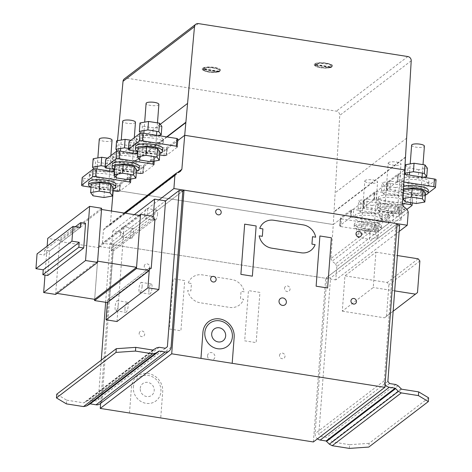<?xml version="1.0" encoding="UTF-8"?>
<svg xmlns="http://www.w3.org/2000/svg" width="472" height="472" viewBox="0 0 472 472"><rect width="100%" height="100%" fill="white"/><g stroke="black" fill="none" stroke-linecap="round" stroke-linejoin="round"><path stroke-width="0.35" stroke-dasharray="2.36 1.77" d="M117.233 151.028L118.336 152.515L118.974 144.048L116.578 140.839M130.945 140.272L136.048 141.075L138.444 144.285L129.906 145.765L118.974 144.048M136.738 151.323L135.411 149.541L128.526 148.456M135.411 149.541L136.048 141.075M137.806 152.745L138.444 144.285M118.336 152.515L129.275 154.232L134.26 153.365M129.275 154.232L129.906 145.765M135.464 122.266A6.407 1.723 4.3 0 1 133.358 123.363A6.407 1.723 4.3 0 1 126.413 123.168A6.407 1.723 4.3 0 1 122.679 121.304M121.322 166.374A6.407 1.723 4.3 0 1 128.26 166.575A6.407 1.723 4.3 0 1 131.995 168.439A6.407 1.723 4.3 0 1 129.883 169.542A6.407 1.723 4.3 0 1 120.856 168.787A6.407 1.723 4.3 0 1 119.21 167.477A6.407 1.723 4.3 0 1 121.322 166.374M122.248 160.079A13.623 3.664 4.3 0 1 112.849 155.854A13.623 3.664 4.3 0 1 113.51 154.845A13.623 3.664 4.3 0 1 128.691 153.412A13.623 3.664 4.3 0 1 140.019 157.896A13.623 3.664 4.3 0 1 139.358 158.911A13.623 3.664 4.3 0 1 122.248 160.079M113.327 157.306A13.623 3.664 -175.7 0 0 112.666 158.321A13.623 3.664 -175.7 0 0 123.994 162.805A13.623 3.664 -175.7 0 0 139.175 161.371A13.623 3.664 -175.7 0 0 139.836 160.362A13.623 3.664 -175.7 0 0 130.437 156.138A13.623 3.664 -175.7 0 0 113.327 157.306M139.37 166.516A13.623 3.664 4.3 0 1 138.709 167.53A13.623 3.664 4.3 0 1 121.599 168.699A13.623 3.664 4.3 0 1 112.2 164.474M114.442 169.277A13.623 3.664 -175.7 0 0 136.443 170.929M116.431 177.909L117.068 169.442L114.666 166.238M136.532 169.678L128 171.165L117.068 169.442M127.363 179.631L128 171.165M93.822 168.923L94.931 170.404L95.568 161.937L93.167 158.734M107.539 158.167L112.637 158.97L115.032 162.173L106.501 163.66L95.568 161.937M113.333 169.212L112 167.436L105.114 166.35M112 167.436L112.637 158.97M114.401 170.64L115.032 162.173M94.931 170.404L105.864 172.127L110.855 171.259M105.864 172.127L106.501 163.66M112.059 140.155A6.407 1.723 4.3 0 1 109.946 141.258A6.407 1.723 4.3 0 1 103.008 141.063A6.407 1.723 4.3 0 1 99.273 139.193M97.91 184.269A6.407 1.723 4.3 0 1 104.849 184.463A6.407 1.723 4.3 0 1 108.584 186.334A6.407 1.723 4.3 0 1 106.471 187.431A6.407 1.723 4.3 0 1 97.444 186.676A6.407 1.723 4.3 0 1 95.798 185.372A6.407 1.723 4.3 0 1 97.91 184.269M98.837 177.973A13.623 3.664 4.3 0 1 89.444 173.749A13.623 3.664 4.3 0 1 90.099 172.734A13.623 3.664 4.3 0 1 105.28 171.306A13.623 3.664 4.3 0 1 116.608 175.79A13.623 3.664 4.3 0 1 115.953 176.805A13.623 3.664 4.3 0 1 98.837 177.973M89.916 175.2A13.623 3.664 -175.7 0 0 89.255 176.209A13.623 3.664 -175.7 0 0 100.583 180.693A13.623 3.664 -175.7 0 0 115.764 179.266A13.623 3.664 -175.7 0 0 116.425 178.251A13.623 3.664 -175.7 0 0 107.032 174.032A13.623 3.664 -175.7 0 0 89.916 175.2M115.959 184.41A13.623 3.664 4.3 0 1 115.304 185.419A13.623 3.664 4.3 0 1 98.188 186.587A13.623 3.664 4.3 0 1 88.795 182.369M91.031 187.166A13.623 3.664 -175.7 0 0 113.032 188.824M93.019 195.803L93.657 187.337L91.261 184.133M113.127 187.573L104.589 189.06L93.657 187.337M103.952 197.52L104.589 189.06M140.638 133.139L141.748 134.62L142.385 126.154L139.989 122.95M161.855 126.39L153.317 127.877L142.385 126.154M141.748 134.62L152.68 136.343L157.672 135.47M152.68 136.343L153.317 127.877M158.875 104.371A6.407 1.723 4.3 0 1 156.763 105.474A6.407 1.723 4.3 0 1 149.825 105.28A6.407 1.723 4.3 0 1 146.09 103.409M144.727 148.485A6.407 1.723 4.3 0 1 151.665 148.68A6.407 1.723 4.3 0 1 155.406 150.544A6.407 1.723 4.3 0 1 153.294 151.648A6.407 1.723 4.3 0 1 144.261 150.892A6.407 1.723 4.3 0 1 142.621 149.589A6.407 1.723 4.3 0 1 144.727 148.485M145.653 142.184A13.623 3.664 4.3 0 1 136.26 137.966A13.623 3.664 4.3 0 1 136.921 136.951A13.623 3.664 4.3 0 1 152.102 135.517A13.623 3.664 4.3 0 1 163.43 140.007A13.623 3.664 4.3 0 1 162.769 141.016A13.623 3.664 4.3 0 1 145.653 142.184M136.732 139.411A13.623 3.664 -175.7 0 0 136.078 140.426A13.623 3.664 -175.7 0 0 147.406 144.91A13.623 3.664 -175.7 0 0 162.586 143.482A13.623 3.664 -175.7 0 0 163.241 142.467A13.623 3.664 -175.7 0 0 153.848 138.243A13.623 3.664 -175.7 0 0 136.732 139.411M162.781 148.627A13.623 3.664 4.3 0 1 162.12 149.636A13.623 3.664 4.3 0 1 145.004 150.804A13.623 3.664 4.3 0 1 135.611 146.58M137.848 151.382A13.623 3.664 -175.7 0 0 159.849 153.034M139.842 160.02L140.473 151.553L138.078 148.344M159.943 151.789L151.406 153.27L140.473 151.553M150.774 161.737L151.406 153.27M142.143 286.233A5.127 1.428 98.9 0 1 139.771 292.504A5.127 1.428 98.9 0 1 138.992 288.646A5.127 1.428 98.9 0 1 141.364 282.374A5.127 1.428 98.9 0 1 142.143 286.233M148.875 290.197A5.127 1.428 -81.1 0 0 149.654 294.056A5.127 1.428 -81.1 0 0 152.031 287.79A5.127 1.428 -81.1 0 0 151.246 283.926A5.127 1.428 -81.1 0 0 148.875 290.197M118.242 304.499A5.127 1.428 98.9 0 1 115.87 310.771A5.127 1.428 98.9 0 1 115.091 306.912A5.127 1.428 98.9 0 1 117.463 300.64A5.127 1.428 98.9 0 1 118.242 304.499M124.974 308.47A5.127 1.428 -81.1 0 0 125.753 312.328A5.127 1.428 -81.1 0 0 128.124 306.057A5.127 1.428 -81.1 0 0 127.346 302.198A5.127 1.428 -81.1 0 0 124.974 308.47M144.544 214.772A5.127 1.428 -81.1 0 0 145.329 218.63A5.127 1.428 -81.1 0 0 147.701 212.359A5.127 1.428 -81.1 0 0 146.922 208.5A5.127 1.428 -81.1 0 0 144.544 214.772M157.583 213.916A5.127 1.428 98.9 0 1 155.211 220.188A5.127 1.428 98.9 0 1 154.427 216.323A5.127 1.428 98.9 0 1 156.804 210.052A5.127 1.428 98.9 0 1 157.583 213.916M120.643 233.038A5.127 1.428 -81.1 0 0 121.422 236.903A5.127 1.428 -81.1 0 0 123.8 230.631A5.127 1.428 -81.1 0 0 123.021 226.767A5.127 1.428 -81.1 0 0 120.643 233.038M133.682 232.183A5.127 1.428 98.9 0 1 131.304 238.454A5.127 1.428 98.9 0 1 130.526 234.596A5.127 1.428 98.9 0 1 132.903 228.324A5.127 1.428 98.9 0 1 133.682 232.183M116.997 321.532L123.664 232.873L112.719 231.15L111.239 250.856L153.129 218.837L111.239 250.856L113.062 251.139L154.952 219.126L113.062 251.139L109.356 300.393L107.533 300.109L149.423 268.09L107.533 300.109L107.35 302.57L107.533 300.109L109.356 300.393L151.246 268.379L109.356 300.393L113.062 251.139L111.239 250.856L111.421 248.39L98.648 246.384L94.665 299.331L98.559 247.611L59.631 241.487L55.743 293.206L56.994 293.401M153.311 216.371L111.421 248.39M139.187 215.397L98.648 246.384M140.45 215.598L98.559 247.611M101.521 209.474L59.631 241.487M97.633 261.187L55.743 293.206M55.649 294.428L59.726 240.254L47.743 238.372M101.616 208.24L59.726 240.254M47.153 246.172L44.982 275.076M105.634 302.304L110.07 243.263L165.554 200.86L123.664 232.873M134.331 214.636L112.719 231.15M47.737 275.506L49.589 250.886L44.722 250.125L44.35 255.045L37.052 253.895M85.562 223.392L49.589 250.886M75.296 226.755L44.722 250.125M80.329 227.545L44.35 255.045M177.932 139.116L166.598 147.777L164.586 147.919L130.679 142.579A2.407 0.649 4.3 0 1 129.021 141.836M177.696 139.576L177.118 147.276L177.69 139.305M177.118 147.276L166.87 155.111L167.448 147.411M137.842 151.494L159.707 154.934M166.846 147.588L166.268 155.288L166.87 155.111M166.02 155.477L166.598 147.777M164.008 155.612L164.586 147.919M114.254 171.79L130.089 174.286L131.116 174.9L119.782 183.561L117.77 183.702L83.863 178.363A2.407 0.649 4.3 0 1 82.205 177.619M130.88 175.36L130.301 183.059L130.868 175.088M130.803 179.03L131.116 174.9M129.717 179.218L130.089 174.286M130.301 183.059L120.047 190.894L120.625 183.195M91.025 187.278L112.891 190.718M120.03 183.372L119.451 191.072L120.047 190.894M119.204 191.26L119.782 183.561M117.192 191.396L117.77 183.702M137.659 153.901L153.5 156.391L154.527 157.005L143.193 165.672L141.175 165.808L107.268 160.474A2.407 0.649 4.3 0 1 105.61 159.731M154.291 157.471L153.707 165.165L154.279 157.194M154.214 161.141L154.527 157.005M153.129 161.33L153.5 156.391M153.707 165.165L143.458 173L144.037 165.306M114.43 169.389L136.296 172.829M143.435 165.483L142.857 173.177L143.458 173M142.615 173.366L143.193 165.672M140.597 173.507L141.175 165.808M404.433 174.298L400.492 173.678L397.63 174.18L387.146 182.481L388.173 183.095L422.08 188.428A2.407 0.649 -175.7 0 0 425.101 188.222L435.939 179.938A2.407 0.649 -175.7 0 0 436.057 179.761M403.89 181.997L399.914 181.372L397.654 181.702L398.232 174.003M397.902 181.513L398.48 173.814M399.914 181.372L400.492 173.678M397.654 181.702L397.052 181.879L397.63 174.18M403.371 193.272L421.502 196.128A2.407 0.649 4.3 0 0 424.523 195.921L425.343 195.29M426.458 194.44L428.021 193.249M403.1 193.231L387.595 190.794L386.568 190.175L387.382 182.015M397.052 181.879L386.804 189.714M386.568 190.175L387.146 182.481M386.81 189.986L387.388 182.292M387.595 190.794L388.173 183.095M423.201 177.254L418.21 178.121L418.847 169.654L427.384 168.168M405.519 164.728L407.914 167.932L418.847 169.654M418.21 178.121L407.277 176.398L407.914 167.932M407.277 176.398L405.873 174.528M411.619 145.187A6.407 1.723 -175.7 0 0 411.761 145.594A6.407 1.723 -175.7 0 0 418.617 147.435A6.407 1.723 -175.7 0 0 424.405 146.149M415.873 193.626A6.407 1.723 -175.7 0 0 420.93 192.328A6.407 1.723 -175.7 0 0 420.794 191.921A6.407 1.723 -175.7 0 0 413.932 190.08A6.407 1.723 -175.7 0 0 408.15 191.367A6.407 1.723 -175.7 0 0 408.286 191.768A6.407 1.723 -175.7 0 0 415.873 193.626M428.299 182.8A13.623 3.664 -175.7 0 0 428.959 181.785A13.623 3.664 -175.7 0 0 417.632 177.301A13.623 3.664 -175.7 0 0 402.451 178.729A13.623 3.664 -175.7 0 0 401.79 179.743A13.623 3.664 -175.7 0 0 411.183 183.968A13.623 3.664 -175.7 0 0 428.299 182.8M402.262 181.195A13.623 3.664 4.3 0 1 419.378 180.027A13.623 3.664 4.3 0 1 428.771 184.245A13.623 3.664 4.3 0 1 428.11 185.26A13.623 3.664 4.3 0 1 412.929 186.688A13.623 3.664 4.3 0 1 401.607 182.204A13.623 3.664 4.3 0 1 402.262 181.195M403.572 186.505A13.623 3.664 -175.7 0 0 401.802 187.349A13.623 3.664 -175.7 0 0 401.141 188.363A13.623 3.664 -175.7 0 0 410.534 192.582A13.623 3.664 -175.7 0 0 427.65 191.414A13.623 3.664 -175.7 0 0 428.31 190.405M403.112 193.036A13.623 3.664 4.3 0 1 400.958 190.824A13.623 3.664 4.3 0 1 401.613 189.815A13.623 3.664 4.3 0 1 403.401 188.965M425.378 194.818A13.623 3.664 4.3 0 1 403.377 193.16M416.298 203.515L416.935 195.054L425.473 193.567M403.607 190.127L406.003 193.331L416.935 195.054M405.365 201.798L406.003 193.331M341.35 218.878L375.258 224.218A2.407 0.649 -175.7 0 0 378.278 224.011L389.123 215.722A2.407 0.649 -175.7 0 0 389.241 215.545A2.407 0.649 -175.7 0 0 387.583 214.795L353.67 209.462L351.658 209.603L340.56 217.804L340.324 218.265L341.35 218.878L340.772 226.578L339.746 225.958L340.56 217.804M340.772 226.578L374.679 231.911A2.407 0.649 4.3 0 0 377.7 231.705L388.544 223.421A2.407 0.649 -175.7 0 0 388.662 223.238A2.407 0.649 -175.7 0 0 386.999 222.495L353.091 217.161L350.832 217.486L351.416 209.786M351.079 217.297L351.658 209.603M353.091 217.161L353.67 209.462M350.832 217.486L350.236 217.663L350.814 209.969M350.236 217.663L339.982 225.498M339.746 225.958L340.324 218.265M339.993 225.769L340.572 218.076M372.03 205.438L380.562 203.951L378.166 200.748L367.234 199.025L358.696 200.512L361.098 203.721L372.03 205.438L371.393 213.904L360.461 212.182L361.098 203.721M360.461 212.182L358.059 208.978L366.596 207.491L377.529 209.214L379.925 212.418L380.562 203.951M379.925 212.418L371.393 213.904M377.529 209.214L378.166 200.748M366.596 207.491L367.234 199.025M358.059 208.978L358.696 200.512M364.939 181.378A6.407 1.723 -175.7 0 0 371.8 183.219A6.407 1.723 -175.7 0 0 377.588 181.932A6.407 1.723 -175.7 0 0 377.447 181.531A6.407 1.723 -175.7 0 0 369.859 179.673A6.407 1.723 -175.7 0 0 364.803 180.971A6.407 1.723 -175.7 0 0 364.939 181.378M369.057 229.416A6.407 1.723 -175.7 0 0 374.113 228.112A6.407 1.723 -175.7 0 0 373.971 227.705A6.407 1.723 -175.7 0 0 367.116 225.87A6.407 1.723 -175.7 0 0 361.328 227.15A6.407 1.723 -175.7 0 0 361.469 227.557A6.407 1.723 -175.7 0 0 369.057 229.416M381.476 218.583A13.623 3.664 -175.7 0 0 382.137 217.568A13.623 3.664 -175.7 0 0 370.809 213.084A13.623 3.664 -175.7 0 0 355.628 214.512A13.623 3.664 -175.7 0 0 354.973 215.527A13.623 3.664 -175.7 0 0 364.366 219.751A13.623 3.664 -175.7 0 0 381.476 218.583M355.445 216.978A13.623 3.664 4.3 0 1 372.555 215.81A13.623 3.664 4.3 0 1 381.954 220.035A13.623 3.664 4.3 0 1 381.293 221.043A13.623 3.664 4.3 0 1 366.113 222.477A13.623 3.664 4.3 0 1 354.785 217.987A13.623 3.664 4.3 0 1 355.445 216.978M380.833 227.203A13.623 3.664 -175.7 0 0 381.488 226.188A13.623 3.664 -175.7 0 0 370.16 221.704A13.623 3.664 -175.7 0 0 354.979 223.132A13.623 3.664 -175.7 0 0 354.324 224.147A13.623 3.664 -175.7 0 0 363.717 228.371A13.623 3.664 -175.7 0 0 380.833 227.203M354.796 225.598A13.623 3.664 4.3 0 1 371.912 224.43A13.623 3.664 4.3 0 1 381.305 228.654A13.623 3.664 4.3 0 1 380.644 229.663A13.623 3.664 4.3 0 1 365.464 231.097A13.623 3.664 4.3 0 1 354.136 226.607A13.623 3.664 4.3 0 1 354.796 225.598M370.119 230.837L378.656 229.351L376.255 226.147L365.322 224.424L356.791 225.911L359.186 229.115L370.119 230.837L369.482 239.304L358.549 237.581L359.186 229.115M358.549 237.581L356.153 234.377L364.685 232.891L375.618 234.608L378.019 237.817L378.656 229.351M378.019 237.817L369.482 239.304M375.618 234.608L376.255 226.147M364.685 232.891L365.322 224.424M356.153 234.377L356.791 225.911M402.929 195.638L377.081 191.573L375.069 191.709L363.735 200.37L364.762 200.989L398.669 206.323A2.407 0.649 -175.7 0 0 401.69 206.117L412.534 197.833A2.407 0.649 -175.7 0 0 412.646 197.65A2.407 0.649 -175.7 0 0 410.988 196.907L403.188 195.679M402.386 203.338L376.503 199.267L374.243 199.591L374.821 191.897M374.491 199.402L375.069 191.709M376.503 199.267L377.081 191.573M374.243 199.591L373.641 199.768L374.219 192.075M373.641 199.768L363.393 207.603L363.157 208.069L364.183 208.683L398.091 214.017A2.407 0.649 4.3 0 0 401.111 213.81L407.017 209.297M363.393 207.603L363.971 199.91M363.157 208.069L363.735 200.37M363.405 207.881L363.983 200.181M364.183 208.683L364.762 200.989M395.436 187.549L403.973 186.062L401.578 182.853L390.645 181.136L382.108 182.623L384.503 185.826L395.436 187.549L394.798 196.01L383.866 194.293L384.503 185.826M403.283 194.452L403.973 186.062M403.005 194.588L394.798 196.01M383.866 194.293L381.47 191.089L390.008 189.602L400.94 191.319L401.578 182.853M400.94 191.319L403.035 194.122M390.008 189.602L390.645 181.136M381.47 191.089L382.108 182.623M388.35 163.489A6.407 1.723 -175.7 0 0 395.212 165.324A6.407 1.723 -175.7 0 0 400.993 164.044A6.407 1.723 -175.7 0 0 400.858 163.637A6.407 1.723 -175.7 0 0 393.27 161.778A6.407 1.723 -175.7 0 0 388.208 163.082A6.407 1.723 -175.7 0 0 388.35 163.489M392.462 211.521A6.407 1.723 -175.7 0 0 397.524 210.217A6.407 1.723 -175.7 0 0 397.383 209.816A6.407 1.723 -175.7 0 0 390.527 207.975A6.407 1.723 -175.7 0 0 384.739 209.255A6.407 1.723 -175.7 0 0 384.875 209.662A6.407 1.723 -175.7 0 0 392.462 211.521M404.887 200.688A13.623 3.664 -175.7 0 0 405.548 199.68A13.623 3.664 -175.7 0 0 394.22 195.19A13.623 3.664 -175.7 0 0 379.04 196.623A13.623 3.664 -175.7 0 0 378.379 197.632A13.623 3.664 -175.7 0 0 387.777 201.857A13.623 3.664 -175.7 0 0 404.887 200.688M378.857 199.084A13.623 3.664 4.3 0 1 395.967 197.915A13.623 3.664 4.3 0 1 405.359 202.14A13.623 3.664 4.3 0 1 404.705 203.155A13.623 3.664 4.3 0 1 389.524 204.582A13.623 3.664 4.3 0 1 378.196 200.098A13.623 3.664 4.3 0 1 378.857 199.084M403.495 206.494A13.623 3.664 -175.7 0 0 390.326 203.544A13.623 3.664 -175.7 0 0 378.391 205.243A13.623 3.664 -175.7 0 0 377.73 206.252A13.623 3.664 -175.7 0 0 387.128 210.477A13.623 3.664 -175.7 0 0 404.238 209.308A13.623 3.664 -175.7 0 0 404.899 208.294A13.623 3.664 -175.7 0 0 404.575 207.397M378.208 207.704A13.623 3.664 4.3 0 1 395.318 206.535A13.623 3.664 4.3 0 1 404.716 210.76A13.623 3.664 4.3 0 1 404.056 211.769A13.623 3.664 4.3 0 1 388.875 213.202A13.623 3.664 4.3 0 1 377.547 208.718A13.623 3.664 4.3 0 1 378.208 207.704M393.53 212.943L402.061 211.456L399.666 208.252L388.733 206.529L380.196 208.016L382.597 211.226L393.53 212.943L392.893 221.409L381.96 219.686L382.597 211.226M381.96 219.686L379.559 216.483L388.096 214.996L399.029 216.719L401.424 219.922L402.061 211.456M401.424 219.922L392.893 221.409M399.029 216.719L399.666 208.252M388.096 214.996L388.733 206.529M379.559 216.483L380.196 208.016M66.393 403.879L66.67 400.162L56.734 394.208M66.67 400.162L83.792 402.852L87.692 400.586L90.123 400.085L96.347 401.064L98.323 399.495L101.285 360.16M110.07 243.263L113.746 243.841L101.999 400.073A5.806 5.357 -127.4 0 1 100.017 403.826M397.141 223.669L325.686 278.285L112.554 244.756L182.823 191.048L113.746 243.841M152.869 350.059L83.792 402.852M153.477 349.929L84.4 402.728M156.775 347.787L87.692 400.586M159.2 347.292L90.123 400.085M165.424 348.271L96.347 401.064M165.359 348.259L98.323 399.495M428.629 397.837L369.08 443.35L368.797 447.072M349.339 448.4L349.616 444.683L369.08 443.35M349.616 444.683L332.494 441.987L329.019 438.559L326.724 437.314L320.5 436.334L318.801 434.187L330.547 277.955L326.872 277.377L315.125 433.609A5.806 5.357 52.6 0 0 317.467 438.83M385.063 384.344A5.806 5.357 -127.4 0 1 384.202 380.81L395.955 224.578L326.872 277.377M401.572 389.188L332.494 441.987M400.999 388.875L331.922 441.674M398.097 385.76L329.019 438.559M395.801 384.515L326.724 437.314M389.577 383.535L320.5 436.334M387.878 381.388L318.801 434.187M399.625 225.156L330.547 277.955M395.955 224.578L397.064 224.755M342.294 311.166L384.55 317.815L386.527 316.246L388.904 284.634L387.205 282.48L344.949 275.831L342.294 311.166L373.258 287.501L375.918 252.166L344.949 275.831M393.152 311.243L384.55 317.815M394.686 290.87L373.258 287.501M417.496 292.581L386.527 316.246M419.873 260.963L388.904 284.634M418.174 258.809L387.205 282.48M375.918 252.166L397.341 255.535M315.508 65.065A8.23 2.212 4.3 0 1 315.709 64.929L331.285 67.384A8.23 2.212 4.3 0 1 331.126 67.52A8.23 2.212 4.3 0 1 330.925 67.655L315.349 65.207A8.23 2.212 4.3 0 1 315.508 65.065M331.592 65.986A8.23 2.212 4.3 0 1 331.197 66.599A8.23 2.212 4.3 0 1 321.414 67.384A8.23 2.212 4.3 0 1 315.178 64.752A8.23 2.212 4.3 0 1 315.579 64.139A8.23 2.212 4.3 0 1 324.748 63.277A8.23 2.212 4.3 0 1 331.592 65.986L331.556 66.446A8.23 2.212 4.3 0 0 325.002 63.773A8.23 2.212 4.3 0 0 315.744 64.469L315.709 64.929M331.556 66.446A8.23 2.212 4.3 0 1 331.32 66.918L331.285 67.384M314.482 64.151A9.198 2.472 4.3 0 1 325.591 63.118A9.198 2.472 4.3 0 1 332.559 66.062A9.198 2.472 4.3 0 1 332.294 66.587A9.198 2.472 4.3 0 1 322.181 67.744A9.198 2.472 4.3 0 1 314.216 64.682A9.198 2.472 4.3 0 1 314.482 64.151M332.306 66.434A9.198 2.472 -175.7 0 0 332.571 65.903A9.198 2.472 -175.7 0 0 325.603 62.965A9.198 2.472 -175.7 0 0 314.494 63.997A9.198 2.472 -175.7 0 0 314.228 64.528A9.198 2.472 -175.7 0 0 322.193 67.59A9.198 2.472 -175.7 0 0 332.306 66.434M219.114 71.85A8.23 2.212 4.3 0 1 218.919 71.986L203.338 69.537A8.23 2.212 4.3 0 1 203.497 69.396A8.23 2.212 4.3 0 1 203.697 69.26L219.273 71.715A8.23 2.212 4.3 0 1 219.114 71.85M203.172 69.083A8.23 2.212 4.3 0 1 203.568 68.469A8.23 2.212 4.3 0 1 212.742 67.608A8.23 2.212 4.3 0 1 219.586 70.316A8.23 2.212 4.3 0 1 219.185 70.93A8.23 2.212 4.3 0 1 209.403 71.715A8.23 2.212 4.3 0 1 203.172 69.083L203.137 69.543A8.23 2.212 4.3 0 0 209.692 72.222A8.23 2.212 4.3 0 0 218.955 71.526L218.919 71.986M203.137 69.543A8.23 2.212 4.3 0 1 203.373 69.071L203.338 69.537M202.47 68.481A9.198 2.472 4.3 0 1 213.58 67.449A9.198 2.472 4.3 0 1 220.548 70.387A9.198 2.472 4.3 0 1 220.282 70.918A9.198 2.472 4.3 0 1 210.176 72.074A9.198 2.472 4.3 0 1 202.205 69.012A9.198 2.472 4.3 0 1 202.47 68.481M220.294 70.765A9.198 2.472 -175.7 0 0 220.56 70.234A9.198 2.472 -175.7 0 0 213.592 67.295A9.198 2.472 -175.7 0 0 202.482 68.328A9.198 2.472 -175.7 0 0 202.217 68.859A9.198 2.472 -175.7 0 0 210.188 71.921A9.198 2.472 -175.7 0 0 220.294 70.765M219.309 71.248L203.733 68.8A8.23 2.212 4.3 0 1 212.99 68.104A8.23 2.212 4.3 0 1 219.551 70.776A8.23 2.212 4.3 0 1 219.309 71.248L219.273 71.715M203.733 68.8L203.697 69.26M218.955 71.526L203.373 69.071M315.384 64.741L330.961 67.195A8.23 2.212 4.3 0 1 321.703 67.891A8.23 2.212 4.3 0 1 315.143 65.213A8.23 2.212 4.3 0 1 315.384 64.741L315.349 65.207M330.961 67.195L330.925 67.655M315.744 64.469L331.32 66.918M116.537 151.288L113.245 189.915L333.279 224.536L339.752 115.398A3.876 3.575 52.6 0 0 336.347 111.162L126.98 78.216A3.87 3.569 52.6 0 0 124.342 78.859M402.345 203.963L330.884 258.579L333.279 224.536L404.74 169.914L333.279 224.536L113.245 189.915L177.826 140.556L113.245 189.915L113.174 190.765M117.522 140.68L116.637 150.238M405.631 157.259L334.176 211.875M403.542 206.594L332.082 261.211L330.884 258.579M407.053 209.32L335.592 263.942L332.082 261.211M408.25 211.952L336.79 266.574L335.592 263.942M399.153 231.445L335.787 279.878L336.79 266.574M159.123 199.845L102.448 243.163L335.787 279.878M111.48 211.037L110.407 223.887L108.849 226.088L105.008 227.657L103.451 229.858L102.448 243.163M177.472 172.634L110.407 223.887M180.304 171.472L108.849 226.088M124.148 213.031L105.008 227.657M125.239 213.202L103.451 229.858M112.554 244.756L100.63 403.353M313.378 441.957L325.686 278.285M188.263 283.011A14.52 13.387 -127.4 0 1 202.311 274.875L231.711 279.501A14.52 13.387 -127.4 0 1 244.225 291.82L241.044 291.318L240.484 298.758L243.664 299.26A14.52 13.387 -127.4 0 1 229.61 307.396L200.216 302.77A14.52 13.387 -127.4 0 1 187.703 290.451L190.877 290.953L191.437 283.513L188.263 283.011M129.499 413.024L131.464 386.946A16.461 15.175 -127.4 0 1 148.237 373.553A16.461 15.175 -127.4 0 1 162.704 391.795L160.734 417.938M259.924 292.41L248.443 290.599L244.667 340.819L256.148 342.625L259.924 292.41M184.688 280.569L173.206 278.763L169.43 328.978L180.912 330.783L184.688 280.569M284.545 288.309A2.903 2.679 -127.4 0 1 288.858 286.545A2.903 2.679 -127.4 0 1 288.498 291.377A2.903 2.679 -127.4 0 1 284.545 288.309M279.495 355.463A2.903 2.679 -127.4 0 1 283.808 353.699A2.903 2.679 -127.4 0 1 283.448 358.531A2.903 2.679 -127.4 0 1 279.495 355.463M207.556 355.729A3.87 3.569 -127.4 0 1 213.309 353.375A3.87 3.569 -127.4 0 1 212.825 359.817A3.87 3.569 -127.4 0 1 207.556 355.729M144.22 266.232A2.903 2.679 -127.4 0 1 148.538 264.467A2.903 2.679 -127.4 0 1 148.173 269.3A2.903 2.679 -127.4 0 1 144.22 266.232M139.175 333.385A2.903 2.679 -127.4 0 1 143.488 331.621A2.903 2.679 -127.4 0 1 143.122 336.453A2.903 2.679 -127.4 0 1 139.175 333.385M133.364 387.217A14.526 13.393 -127.4 0 1 154.94 378.391A14.526 13.393 -127.4 0 1 153.123 402.551A14.526 13.393 -127.4 0 1 133.364 387.217M140.237 388.368A7.357 6.785 -127.4 0 1 151.17 383.895A7.357 6.785 -127.4 0 1 150.249 396.138A7.357 6.785 -127.4 0 1 140.237 388.368M130.101 150.279L130.679 142.579M83.284 186.062L83.863 178.363M106.69 168.168L107.268 160.474M435.361 187.632L435.939 179.938M421.502 196.128L422.08 188.428M424.523 195.921L425.101 188.222M386.999 222.495L387.583 214.795M388.544 223.421L389.123 215.722M374.679 231.911L375.258 224.218M377.7 231.705L378.278 224.011M410.557 202.612L410.988 196.907M411.956 205.526L412.534 197.833M398.091 214.017L398.669 206.323M401.111 213.81L401.69 206.117M171.076 347.274L101.999 400.073M384.202 380.81L315.125 433.609M167.07 136.951L114.307 177.283M166.693 136.892L114.336 176.912M160.273 124.278L115.9 158.197M198.435 23.6L126.98 78.216M407.808 56.546L336.347 111.162M405.654 156.887L334.194 211.503M406.74 138.095L335.279 192.712M411.212 60.776L339.752 115.398M134.302 137.706L133.322 150.786M133.139 153.188L131.995 168.439M119.21 167.477L120.437 151.188M120.637 148.491L121.275 140.025M112.849 155.854L112.666 158.321M139.836 160.362L140.019 157.896M110.896 155.601L109.911 168.675M109.734 171.082L108.584 186.334M95.798 185.372L97.025 169.082M97.226 166.38L97.863 157.919M89.444 173.749L89.255 176.209M116.425 178.251L116.608 175.79M157.483 122.873L156.846 131.34M156.551 135.299L155.406 150.544M142.621 149.589L143.842 133.299M144.048 130.596L144.686 122.13M136.26 137.966L136.078 140.426M163.241 142.467L163.43 140.007M139.771 292.504L149.654 294.056M151.246 283.926L141.364 282.374M115.87 310.771L125.753 312.328M127.346 302.198L117.463 300.64M155.211 220.188L145.329 218.63M156.804 210.052L146.922 208.5M131.304 238.454L121.422 236.903M132.903 228.324L123.021 226.767M420.93 192.328L422.08 177.077M422.375 173.118L423.012 164.651M408.15 191.367L409.371 175.077M409.578 172.374L410.209 163.914M428.771 184.245L428.959 181.785M401.607 182.204L401.79 179.743M400.958 190.824L401.141 188.363M388.662 223.238L389.241 215.545M374.113 228.112L377.588 181.932M361.328 227.15L364.803 180.971M381.954 220.035L382.137 217.568M354.785 217.987L354.973 215.527M381.305 228.654L381.488 226.188M354.136 226.607L354.324 224.147M412.257 202.877L412.646 197.65M397.524 210.217L400.993 164.044M384.739 209.255L388.208 163.082M405.359 202.14L405.548 199.68M378.196 200.098L378.379 197.632M404.716 210.76L404.899 208.294M377.547 208.718L377.73 206.252M219.586 70.316L219.551 70.776M315.178 64.752L315.143 65.213"/><path stroke-width="0.71" d="M128.526 148.456L124.478 147.825L115.941 149.305L117.233 151.028M115.941 149.305L116.578 140.839L125.115 139.358L130.945 140.272M124.478 147.825L125.115 139.358M137.753 152.674L136.738 151.323M134.26 153.365L137.747 152.757M121.275 140.025L122.679 121.304A6.407 1.723 4.3 0 1 124.791 120.201A6.407 1.723 4.3 0 1 133.824 120.956A6.407 1.723 4.3 0 1 135.464 122.266L134.302 137.706M112.017 166.935L112.2 164.474A13.623 3.664 4.3 0 1 112.861 163.465A13.623 3.664 4.3 0 1 128.042 162.032A13.623 3.664 4.3 0 1 139.37 166.516L139.187 168.982A13.623 3.664 -175.7 0 0 129.788 164.757A13.623 3.664 -175.7 0 0 112.678 165.926A13.623 3.664 -175.7 0 0 112.017 166.935A13.623 3.664 -175.7 0 0 114.442 169.277M136.443 170.929A13.623 3.664 -175.7 0 0 138.526 169.991A13.623 3.664 -175.7 0 0 139.187 168.982M114.029 174.705L116.431 177.909L127.363 179.631L135.901 178.145L133.499 174.941L122.567 173.218L114.029 174.705L114.666 166.238L123.204 164.752L134.136 166.474L136.532 169.678L135.901 178.145M122.567 173.218L123.204 164.752M133.499 174.941L134.136 166.474M105.114 166.35L101.067 165.713L92.53 167.2L93.822 168.923M92.53 167.2L93.167 158.734L101.704 157.247L107.539 158.167M101.067 165.713L101.704 157.247M114.342 170.569L113.333 169.212M110.855 171.259L114.336 170.652M97.863 157.919L99.273 139.193A6.407 1.723 4.3 0 1 101.38 138.095A6.407 1.723 4.3 0 1 110.413 138.851A6.407 1.723 4.3 0 1 112.059 140.155L110.896 155.601M88.606 184.829L88.795 182.369A13.623 3.664 4.3 0 1 89.456 181.354A13.623 3.664 4.3 0 1 104.631 179.926A13.623 3.664 4.3 0 1 115.959 184.41L115.776 186.871A13.623 3.664 -175.7 0 0 106.383 182.652A13.623 3.664 -175.7 0 0 89.267 183.82A13.623 3.664 -175.7 0 0 88.606 184.829A13.623 3.664 -175.7 0 0 91.031 187.166M113.032 188.824A13.623 3.664 -175.7 0 0 115.115 187.885A13.623 3.664 -175.7 0 0 115.776 186.871M90.624 192.594L93.019 195.803L103.952 197.52L112.489 196.039L110.094 192.83L99.155 191.113L90.624 192.594L91.261 184.133L99.793 182.646L110.725 184.363L113.127 187.573L112.489 196.039M99.155 191.113L99.793 182.646M110.094 192.83L110.725 184.363M157.672 135.47L161.218 134.856L158.822 131.653L147.883 129.93L139.352 131.417L140.638 133.139M139.352 131.417L139.989 122.95L148.521 121.463L159.453 123.186L161.855 126.39L161.218 134.856M147.883 129.93L148.521 121.463M158.822 131.653L159.453 123.186M144.686 122.13L146.09 103.409A6.407 1.723 4.3 0 1 148.202 102.306A6.407 1.723 4.3 0 1 157.229 103.061A6.407 1.723 4.3 0 1 158.875 104.371L157.483 122.873M135.429 149.046L135.611 146.58A13.623 3.664 4.3 0 1 136.272 145.571A13.623 3.664 4.3 0 1 151.453 144.137A13.623 3.664 4.3 0 1 162.781 148.627L162.592 151.087A13.623 3.664 -175.7 0 0 153.199 146.863A13.623 3.664 -175.7 0 0 136.083 148.031A13.623 3.664 -175.7 0 0 135.429 149.046A13.623 3.664 -175.7 0 0 137.848 151.382M159.849 153.034A13.623 3.664 -175.7 0 0 161.937 152.102A13.623 3.664 -175.7 0 0 162.592 151.087M137.44 156.81L139.842 160.02L150.774 161.737L159.306 160.25L156.91 157.046L145.978 155.329L137.44 156.81L138.078 148.344L146.615 146.863L157.548 148.58L159.943 151.789L159.306 160.25M145.978 155.329L146.615 146.863M156.91 157.046L157.548 148.58M149.24 270.556L136.467 268.544L140.538 214.365L153.311 216.371L153.129 218.837L154.952 219.126L151.246 268.379L149.423 268.09L149.24 270.556L107.35 302.57L106.052 319.809L116.997 321.532L158.887 289.513L147.942 287.79L106.052 319.809M140.538 214.365L139.187 215.397M136.561 267.311L97.633 261.187L101.521 209.474L140.45 215.598L136.561 267.311L94.665 299.331L94.577 300.564L107.35 302.57M136.467 268.544L94.577 300.564M56.994 293.401L94.665 299.331M97.539 262.414L85.562 260.526L89.633 206.352L101.616 208.24L97.539 262.414L55.649 294.428L43.666 292.546L44.982 275.076M89.633 206.352L47.743 238.372L47.153 246.172M85.562 260.526L43.666 292.546M147.942 287.79L149.423 268.09L151.246 268.379L154.952 219.126L153.129 218.837L154.609 199.137L165.554 200.86L158.887 289.513M154.609 199.137L134.331 214.636M78.848 247.245L79.219 242.319L71.921 241.174L35.943 268.668L43.241 269.819L42.869 274.739L47.737 275.506L83.715 248.012L78.848 247.245L42.869 274.739M79.219 242.319L43.241 269.819M71.921 241.174L73.03 226.395L80.329 227.545L80.7 222.625L85.562 223.392L83.715 248.012M80.7 222.625L75.296 226.755M73.03 226.395L37.052 253.895L35.943 268.668M176.906 138.497L176.327 146.196L142.42 140.862A2.407 0.649 4.3 0 0 139.399 141.069L128.561 149.353A2.407 0.649 -175.7 0 0 128.443 149.53L129.021 141.836A2.407 0.649 4.3 0 1 129.139 141.659L139.977 133.369A2.407 0.649 4.3 0 1 142.998 133.163L176.906 138.497L177.932 139.116L177.112 146.999M176.327 146.196L177.354 146.81M128.443 149.53A2.407 0.649 -175.7 0 0 130.101 150.279L137.842 151.494M159.707 154.934L164.008 155.612L166.268 155.288M129.717 179.218L129.511 181.98L95.604 176.646A2.407 0.649 4.3 0 0 92.583 176.852L81.739 185.136A2.407 0.649 -175.7 0 0 81.626 185.319L82.205 177.619A2.407 0.649 4.3 0 1 82.317 177.442L93.161 169.153A2.407 0.649 4.3 0 1 96.182 168.947L114.254 171.79M129.511 181.98L130.537 182.593L130.803 179.03M81.626 185.319A2.407 0.649 -175.7 0 0 83.284 186.062L91.025 187.278M112.891 190.718L117.192 191.396L119.451 191.072M153.129 161.33L152.922 164.085L119.015 158.751A2.407 0.649 4.3 0 0 115.994 158.958L105.15 167.247A2.407 0.649 -175.7 0 0 105.032 167.424L105.61 159.731A2.407 0.649 4.3 0 1 105.728 159.548L116.572 151.264A2.407 0.649 4.3 0 1 119.593 151.058L137.659 153.901M152.922 164.085L153.949 164.704L154.214 161.141M105.032 167.424A2.407 0.649 -175.7 0 0 106.69 168.168L114.43 169.389M136.296 172.829L140.597 173.507L142.857 173.177M428.021 193.249L435.361 187.632A2.407 0.649 -175.7 0 0 435.479 187.455L436.057 179.761A2.407 0.649 -175.7 0 0 434.399 179.012L404.433 174.298M435.479 187.455A2.407 0.649 -175.7 0 0 433.821 186.711L403.89 181.997M425.343 195.29L426.458 194.44M413.413 171.708L424.346 173.43L426.747 176.634L427.384 168.168L424.983 164.964L414.05 163.241L405.519 164.728L404.882 173.195L413.413 171.708L414.05 163.241M426.747 176.634L423.201 177.254M424.346 173.43L424.983 164.964M405.873 174.528L404.882 173.195M423.012 164.651L424.405 146.149A6.407 1.723 -175.7 0 0 424.263 145.748A6.407 1.723 -175.7 0 0 416.676 143.883A6.407 1.723 -175.7 0 0 411.619 145.187L410.209 163.914M403.401 188.965A13.623 3.664 4.3 0 1 418.729 188.647A13.623 3.664 4.3 0 1 428.122 192.865L428.31 190.405A13.623 3.664 -175.7 0 0 418.924 186.18A13.623 3.664 -175.7 0 0 403.572 186.505M428.122 192.865A13.623 3.664 4.3 0 1 427.467 193.88A13.623 3.664 4.3 0 1 425.378 194.818M411.507 197.107L422.44 198.824L424.835 202.034L425.473 193.567L423.077 190.358L412.144 188.641L403.607 190.127L402.97 198.588L411.507 197.107L412.144 188.641M424.835 202.034L416.298 203.515L405.365 201.798L402.97 198.588M422.44 198.824L423.077 190.358M407.017 209.297L411.956 205.526A2.407 0.649 -175.7 0 0 412.068 205.35A2.407 0.649 -175.7 0 0 410.41 204.6L402.386 203.338M403.035 194.122L403.283 194.452M404.575 207.397A13.623 3.664 -175.7 0 0 403.495 206.494M135.47 351.079L116.006 352.413L116.283 348.69L135.747 347.362L135.47 351.079L152.586 353.776L83.509 406.575L66.393 403.879L56.457 397.925L56.734 394.208L116.283 348.69M116.006 352.413L56.457 397.925M101.285 360.16L105.634 302.304M152.586 353.776L155.624 353.156L159.253 351.062L165.147 351.988A5.806 5.357 52.6 0 0 169.094 351.026L100.017 403.826A5.806 5.357 -127.4 0 1 96.07 404.787L90.176 403.861L86.547 405.955L83.509 406.575M169.094 351.026A5.806 5.357 52.6 0 0 171.076 347.274L182.823 191.048L179.148 190.47L167.401 346.696L165.424 348.271L159.2 347.292L156.775 347.787L152.869 350.059L135.747 347.362M159.253 351.062L90.176 403.861M158.645 351.186L89.568 403.985M155.624 353.156L86.547 405.955M167.401 346.696L165.359 348.259M179.148 190.47L165.554 200.86M418.416 395.601L428.352 401.554L428.629 397.837L418.693 391.884L418.416 395.601L401.294 392.911L332.217 445.704L349.339 448.4L368.797 447.072L428.352 401.554M317.467 438.83A5.806 5.357 52.6 0 0 320.217 440.057L326.111 440.984L329.344 444.158L332.217 445.704M401.294 392.911L398.421 391.359L395.188 388.185L389.294 387.258A5.806 5.357 -127.4 0 1 385.063 384.344M395.188 388.185L326.111 440.984M395.76 388.497L326.683 441.291M398.421 391.359L329.344 444.158M397.064 224.755L399.625 225.156L387.878 381.388L389.577 383.535L395.801 384.515L398.097 385.76L401.572 389.188L418.693 391.884M397.341 255.535L418.174 258.809L419.873 260.963L417.496 292.581L393.152 311.243M415.519 294.15L394.686 290.87M407.808 56.546L198.435 23.6A3.87 3.569 52.6 0 0 195.803 24.243A3.87 3.569 52.6 0 0 194.488 26.674L184.705 135.293L404.74 169.914L411.212 60.776A3.876 3.575 52.6 0 0 407.808 56.546M184.705 135.293L177.826 140.556L184.705 135.293L181.867 169.271L180.304 171.472L176.469 173.041L174.911 175.242L173.908 188.546L407.248 225.256L408.25 211.952L407.053 209.32L403.542 206.594L402.345 203.963L404.74 169.914L184.705 135.293M195.803 24.243L124.342 78.859A3.87 3.569 52.6 0 0 123.027 81.296L117.522 140.68M116.637 150.238L116.537 151.288M407.248 225.256L399.153 231.445M173.908 188.546L159.123 199.845M113.174 190.765L111.48 211.037M181.867 169.271L177.472 172.634M176.469 173.041L124.148 213.031M174.911 175.242L125.239 213.202M397.141 223.669L184.015 190.133L171.708 353.805L384.839 387.341L397.141 223.669M184.015 190.133L182.823 191.048M100.63 403.353L100.247 408.422L313.378 441.957L384.839 387.341M171.708 353.805L100.247 408.422M259.724 228.395A14.52 13.387 -127.4 0 1 273.772 220.253L303.171 224.878A14.52 13.387 -127.4 0 1 315.679 237.198L312.505 236.702L311.945 244.136L315.125 244.638A14.52 13.387 -127.4 0 1 301.071 252.78L271.677 248.154A14.52 13.387 -127.4 0 1 259.163 235.835L262.338 236.336L262.898 228.896L259.724 228.395M200.96 358.407L202.925 332.329A16.461 15.175 -127.4 0 1 219.698 318.936A16.461 15.175 -127.4 0 1 234.165 337.173L232.195 363.322M331.385 237.788L319.904 235.982L316.128 286.197L327.609 288.008L331.385 237.788M256.148 225.952L244.667 224.147L240.891 274.362L252.372 276.167L256.148 225.952M356.006 233.693A2.903 2.679 -127.4 0 1 360.319 231.929A2.903 2.679 -127.4 0 1 359.959 236.761A2.903 2.679 -127.4 0 1 356.006 233.693M350.956 300.847A2.903 2.679 -127.4 0 1 355.268 299.083A2.903 2.679 -127.4 0 1 354.909 303.915A2.903 2.679 -127.4 0 1 350.956 300.847M279.017 301.106A3.87 3.569 -127.4 0 1 284.769 298.752A3.87 3.569 -127.4 0 1 284.286 305.195A3.87 3.569 -127.4 0 1 279.017 301.106M215.68 211.615A2.903 2.679 -127.4 0 1 219.999 209.845A2.903 2.679 -127.4 0 1 219.633 214.683A2.903 2.679 -127.4 0 1 215.68 211.615M210.63 278.769A2.903 2.679 -127.4 0 1 214.949 277.005A2.903 2.679 -127.4 0 1 214.583 281.837A2.903 2.679 -127.4 0 1 210.63 278.769M204.818 332.601A14.526 13.393 -127.4 0 1 226.401 323.774A14.526 13.393 -127.4 0 1 224.583 347.935A14.526 13.393 -127.4 0 1 204.818 332.601M211.698 333.751A7.357 6.785 -127.4 0 1 222.631 329.279A7.357 6.785 -127.4 0 1 221.71 341.522A7.357 6.785 -127.4 0 1 211.698 333.751M142.42 140.862L142.998 133.163M139.399 141.069L139.977 133.369M128.561 149.353L129.139 141.659M95.604 176.646L96.182 168.947M92.583 176.852L93.161 169.153M81.739 185.136L82.317 177.442M119.015 158.751L119.593 151.058M115.994 158.958L116.572 151.264M105.15 167.247L105.728 159.548M433.821 186.711L434.399 179.012M410.41 204.6L410.557 202.612M165.147 351.988L96.07 404.787M389.294 387.258L320.217 440.057M185.762 122.661L167.07 136.951M185.797 122.295L166.693 136.892M187.36 103.575L160.273 124.278M194.488 26.674L123.027 81.296M133.322 150.786L133.139 153.188M120.437 151.188L120.637 148.491M109.911 168.675L109.734 171.082M97.025 169.082L97.226 166.38M156.846 131.34L156.551 135.299M143.842 133.299L144.048 130.596M422.08 177.077L422.375 173.118M409.371 175.077L409.578 172.374M412.068 205.35L412.257 202.877"/></g></svg>
